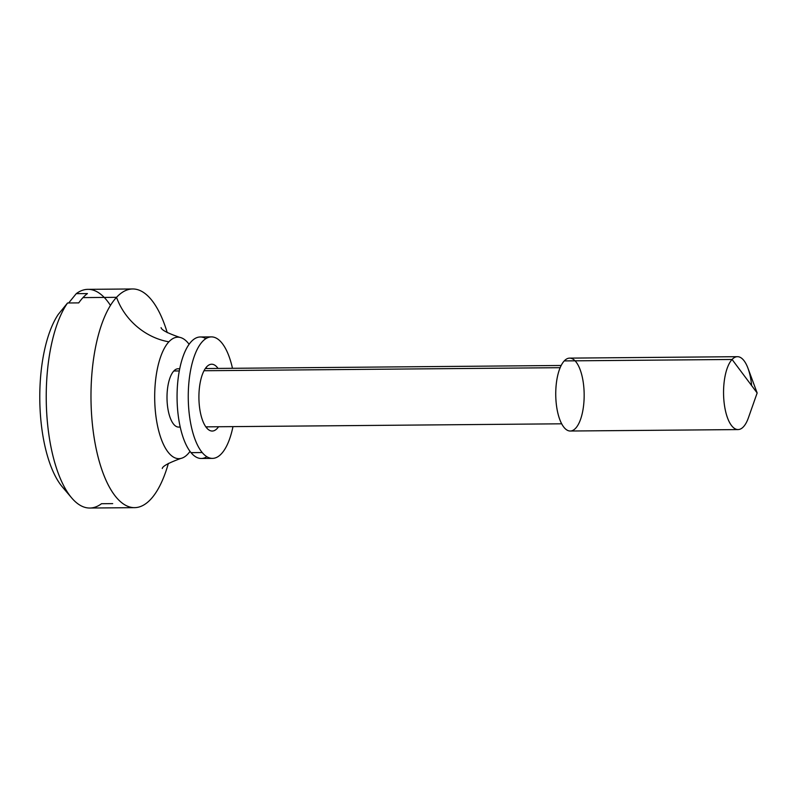 <?xml version="1.0" encoding="UTF-8"?>
<svg xmlns="http://www.w3.org/2000/svg" width="797" height="797" viewBox="0 0 797 797"><rect width="100%" height="100%" fill="white"/><g stroke="black" fill="none" stroke-linecap="round" stroke-linejoin="round"><path stroke-width="1.2" d="M132.691 288.962A109.348 42.639 -90.5 0 1 167.24 332.648A109.348 42.639 89.5 0 0 116.541 297.321L82.978 297.61L116.541 297.321A109.348 42.639 89.5 0 0 100.522 465.647A109.348 42.639 89.5 0 0 168.366 463.386A109.348 42.639 -90.5 0 1 134.563 507.649A109.348 42.639 -90.5 0 1 91.984 419.86A109.348 42.639 -90.5 0 1 116.541 297.321A109.348 42.639 -90.5 0 1 132.691 288.962L87.939 289.351A109.348 42.639 89.5 0 0 76.243 293.665L68.662 302.98L76.243 293.665A109.348 42.639 -90.5 0 1 110.454 305.42M112.696 503.614L101.508 503.714A109.348 42.639 -90.5 0 1 71.67 497.906A109.348 42.639 -90.5 0 1 46.296 402.565A109.348 42.639 -90.5 0 1 67.556 302.99L78.744 302.89A109.348 42.639 -90.5 0 1 82.978 297.61A109.348 42.639 -90.5 0 1 87.431 293.575L76.243 293.665L87.431 293.575A109.348 42.639 89.5 0 0 82.978 297.61A109.348 42.639 89.5 0 0 78.744 302.89L67.556 302.99A109.348 42.639 89.5 0 0 47.8 426.176A109.348 42.639 89.5 0 0 89.812 508.038L134.563 507.649M67.028 491.53A97.204 37.897 -90.5 0 1 40.079 409.22A97.204 37.897 -90.5 0 1 58.281 314.377A97.204 37.897 89.5 0 0 39.85 402.913A97.204 37.897 89.5 0 0 62.395 486.977L71.67 497.906M737.464 356.687L569.646 358.122A36.453 14.216 89.5 0 0 564.256 360.911L732.074 359.467L564.256 360.911A36.453 14.216 89.5 0 0 556.077 401.758A36.453 14.216 89.5 0 0 570.263 431.018L738.082 429.583A36.453 14.216 -90.5 0 1 723.885 400.313A36.453 14.216 -90.5 0 1 732.074 359.467L757.15 392.971L732.074 359.467A36.453 14.216 89.5 0 0 726.276 414.012A36.453 14.216 89.5 0 0 748.403 417.817L757.15 392.971L747.984 368.264A36.453 14.216 89.5 0 0 732.074 359.467A36.453 14.216 -90.5 0 1 737.464 356.687A36.453 14.216 -90.5 0 1 751.621 385.579M564.256 360.911A36.453 14.216 -90.5 0 1 584.081 399.297A36.453 14.216 -90.5 0 1 561.516 423.506A36.453 14.216 -90.5 0 1 564.256 360.911M560.161 367.686L204.022 370.735L560.161 367.686M179.724 368.752L178.13 368.762A29.16 11.367 89.5 0 0 173.826 370.994L179.295 370.944L173.826 370.994A29.16 11.367 89.5 0 0 167.27 403.671A29.16 11.367 89.5 0 0 178.628 427.082L180.222 427.072M168.884 341.823A60.751 23.691 89.5 0 0 157.178 424.044A60.751 23.691 89.5 0 0 190.025 451.371A60.751 23.691 -90.5 0 1 180.77 458.464A60.751 23.691 -90.5 0 1 155.465 412.238A60.751 23.691 -90.5 0 1 168.884 341.823A60.751 23.691 -90.5 0 1 179.724 337.35A60.751 23.691 -90.5 0 1 189.108 344.284A60.751 23.691 89.5 0 0 168.884 341.823A60.751 51.735 43 0 1 116.541 297.321A60.751 51.735 -137 0 0 168.884 341.823M180.162 426.803A29.16 11.367 -90.5 0 1 167.46 405.603A29.16 11.367 -90.5 0 1 173.826 370.994A29.16 11.367 -90.5 0 1 179.674 369.021M67.556 302.99L58.281 314.377L67.556 302.99M211.424 336.892A60.751 23.691 -90.5 0 1 232.475 368.304A60.751 23.691 89.5 0 0 194.378 356.04A60.751 23.691 89.5 0 0 202.209 452.547A60.751 23.691 -90.5 0 1 188.73 384.423A60.751 23.691 -90.5 0 1 211.424 336.892L200.236 336.982A60.751 23.691 89.5 0 0 177.542 384.523A60.751 23.691 89.5 0 0 191.021 452.646A60.751 23.691 89.5 0 0 201.272 458.484A60.751 23.691 89.5 0 0 206.851 456.711A60.751 23.691 -90.5 0 1 191.021 452.646A60.751 23.691 -90.5 0 1 178.259 377.559A60.751 23.691 -90.5 0 1 205.845 338.655M206.602 427.859A33.414 13.031 89.5 0 0 207.359 426.833A33.414 13.031 -90.5 0 1 206.602 427.859M206.861 368.523A33.414 13.031 89.5 0 0 206.084 367.507A33.414 13.031 -90.5 0 1 206.861 368.523M202.209 452.547A60.751 23.691 89.5 0 0 232.973 426.614A60.751 23.691 -90.5 0 1 212.46 458.385A60.751 23.691 -90.5 0 1 202.209 452.547L191.021 452.646L202.209 452.547M206.592 427.84A33.414 13.031 -90.5 0 1 200.236 382.381A33.414 13.031 -90.5 0 1 218.049 368.423A33.414 13.031 89.5 0 0 211.653 364.229A33.414 13.031 89.5 0 0 199.17 390.371A33.414 13.031 89.5 0 0 206.592 427.84A33.414 13.031 89.5 0 0 212.231 431.047A33.414 13.031 89.5 0 0 218.547 426.744A33.414 13.031 -90.5 0 1 206.592 427.84M561.178 365.484L205.327 368.533M561.676 423.805L205.835 426.853M179.724 337.35C167.609 333.176 161.392 329.938 161.084 327.627M162.289 468.506C162.508 466.225 168.665 462.878 180.77 458.464M201.272 458.484L212.46 458.385"/></g></svg>
